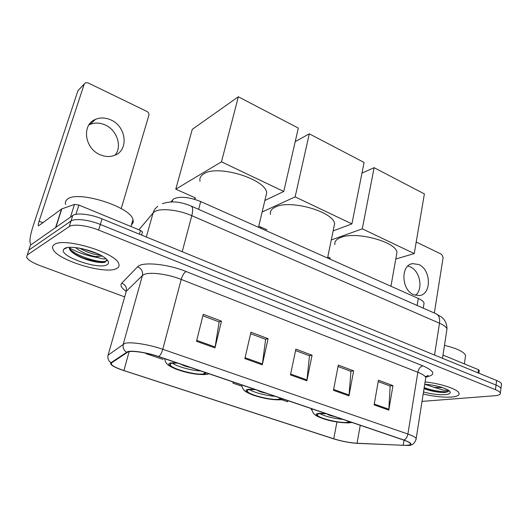 <?xml version="1.0" encoding="UTF-8"?>
<svg xmlns="http://www.w3.org/2000/svg" width="528" height="528" viewBox="0 0 528 528"><rect width="100%" height="100%" fill="white"/><g stroke="black" fill="none" stroke-linecap="round" stroke-linejoin="round"><path stroke-width="0.79" d="M170.821 201.901L173.936 198.746C180.391 196.132 189.314 197.069 200.699 201.544L418.295 298.432C421.674 299.97 423.601 301.521 424.07 303.085L423.812 304.689M501.389 384.971L501.527 383.896C501.112 382.8 499.481 381.658 496.637 380.477L102.023 218.869C90.73 214.137 76.52 212.553 72.732 215.53L30.479 245.164L29.746 247.381M501.527 383.896L500.947 388.443C500.531 387.367 498.894 386.245 496.043 385.064L100.333 224.459C89.001 219.747 74.758 218.13 70.99 221.047L28.868 250.061L28.149 252.245M54.285 244.576C52.609 245.705 52.153 247.17 52.919 248.992C56.753 260.179 105.659 274.936 116.596 268.501C118.853 267.392 119.566 265.789 118.741 263.703C116.134 252.787 63.32 236.914 54.285 244.576C52.609 245.705 52.153 247.17 52.919 248.992C56.753 260.179 105.659 274.936 116.596 268.501C118.853 267.392 119.566 265.789 118.741 263.703C116.134 252.787 63.32 236.914 54.285 244.576M423.192 393.994C433.851 396.515 443.289 397.538 451.499 397.056C457.083 396.561 459.591 395.274 459.023 393.202C458.047 389.255 440.682 383.447 425.08 381.968C440.682 383.447 458.047 389.255 459.023 393.202C459.591 395.274 457.083 396.561 451.499 397.056C443.289 397.538 433.851 396.515 423.192 393.994M128.212 351.813C132.739 350.46 147.47 352.77 158.545 356.611L403.656 440.062C407.477 441.382 409.708 442.55 410.355 443.56C410.923 444.926 408.54 445.507 403.207 445.309L357.047 443.236C349.516 442.741 341.755 441.263 333.755 438.801L123.908 370.544C116.998 368.247 112.801 366.175 111.316 364.313L111.52 362.848L128.212 351.813M127.684 351.635L111.005 362.696C109.514 364.267 112.781 366.564 120.793 369.58L333.485 438.808C341.682 441.329 349.635 442.84 357.35 443.348L407.108 445.441C413.068 444.847 412.025 443.051 403.986 440.055L158.789 356.558C147.431 352.618 132.317 350.249 127.684 351.635M422.03 401.386L494.809 395.736C498.894 395.38 500.749 394.469 500.366 393.01L500.947 388.443C500.531 387.367 498.894 386.245 496.043 385.064L100.333 224.459C89.001 219.747 74.758 218.13 70.99 221.047L28.868 250.061L30.479 245.164M378.213 381.572L390.159 386.054L388.799 410.124L392.951 385.638L378.457 380.186L374.121 404.87L388.799 410.124M389.908 385.955L392.951 385.638M338.052 366.505L350.929 371.336L348.975 395.868L353.635 370.847L338.323 365.092L333.465 390.317L348.975 395.868M350.691 371.25L353.635 370.847M202.877 315.81L219.14 321.908L214.975 347.912L221.476 321.143L203.26 314.292L196.482 341.299L214.975 347.912M218.948 321.836L221.476 321.143M250.602 333.709L265.624 339.339L262.277 364.841L268.099 338.679L250.939 332.224L244.873 358.611L262.277 364.841M265.412 339.26L268.099 338.679M295.581 350.579L309.481 355.793L306.874 380.8L312.081 355.219L295.885 349.127L290.453 374.926L306.874 380.8M309.256 355.707L312.081 355.219M500.366 393.01C499.943 391.954 498.307 390.839 495.449 389.671L98.63 230.069C87.259 225.39 72.996 223.74 69.241 226.598L27.245 254.978L26.591 257.255C28.129 260.014 32.716 262.852 40.346 265.756L124.674 296.875M311.573 408.712L311.249 409.774L311.903 409.999M146.111 353.212L145.992 353.641L163.007 359.423M281.629 399.716L287.615 401.749L287.945 400.666M233.185 382.021L232.921 383.17L241.811 386.192M232.921 383.17L233.27 382.054M145.992 353.641L146.137 353.219M131.485 224.737C133.122 223.397 133.617 221.694 132.97 219.622C130.805 206.771 76.969 189.875 67.274 199.307C65.525 200.673 64.977 202.396 65.624 204.475M105.97 258.74L103.95 258.938C101.97 258.832 99.158 258.06 95.509 256.608L102.181 256.093M95.509 256.608C87.595 254.945 80.936 251.929 75.53 247.573M100.452 255.13C94.202 254.826 87.252 252.503 79.616 248.167M69.359 247.361C68.99 249.427 70.917 251.77 75.154 254.404C84.005 260.047 99.865 263.756 105.052 262.231L106.894 259.611M64.588 248.536L63.776 249.236C57.757 255.724 98.307 270.112 106.9 264.772C109.322 263.452 108.973 261.406 105.857 258.641C97.891 251.236 69.881 244.358 64.588 248.536M106.933 260.258C105.461 264.772 76.309 257.057 69.313 248.325M104.254 262.396C98.399 263.314 83.431 259.433 74.237 253.546L71.181 251.401M97.535 253.704L82.606 248.774M88.889 124.984L89.991 124.443C94.835 122.443 99.917 122.628 105.224 124.997C117.025 130.106 122.384 146.395 115.137 155.113M110.933 119.962C105.56 117.539 100.419 117.335 95.522 119.348C81.477 124.595 84.48 148.52 100.076 154.697C105.079 156.836 109.85 157.08 114.398 155.423C129.004 150.579 126.568 126.568 110.933 119.962M139.405 234.181L140.474 230.432L78.863 205.049L75.946 214.328M31.271 244.609L30.875 244.431C29.113 242.365 29.898 236.108 33.244 225.654L77.906 90.757L84.302 83.912M121.209 208.613L148.863 115.342C149.167 113.692 148.526 112.398 146.949 111.454L87.985 82.863L85.384 82.777L84.223 84.117L39.085 221.219C38.26 223.826 38.062 225.37 38.504 225.865L61.558 209.009L74.481 204.402L78.863 205.049M140.474 230.432L142.501 231.904L142.435 232.353M177.553 363.086L171.851 363.205C170.267 363.554 169.739 364.175 170.267 365.066C172.095 369.006 196.37 375.448 203.405 373.91L205.478 372.59M172.352 363.119C176.748 366.511 192.166 370.755 200.528 370.907M265.439 198.059L266.699 192.76C265.597 178.959 217.239 164.241 203.775 173.87C200.64 175.798 199.386 178.266 200.006 181.262M181.335 364.373C183.256 365.633 186.292 366.663 190.436 367.468M195.551 197.974L175.784 189.156L192.284 129.334L238.352 96.782L298.327 128.106L283.767 191.473L264.865 200.488M283.767 191.473L221.476 161.825L238.352 96.782M175.784 189.156L221.476 161.825M195.452 198.356L194.033 199.142M255.578 389.651L249.605 389.578C247.606 389.855 246.853 390.443 247.355 391.34C248.813 394.72 270.653 400.323 278.276 399.3L280.929 398.277M249.513 389.591C253.744 392.469 267.016 395.934 275.062 396.284M333.703 228.116L334.594 223.773C333.67 211.702 289.931 199.221 275.418 207.055C271.511 208.916 269.867 211.385 270.481 214.454M257.611 390.337C259.123 391.433 261.881 392.37 265.881 393.155M295.211 141.643L309.283 133.828L364.082 162.446L351.905 223.898L333.135 230.894M266.904 229.799L258.779 226.175M351.905 223.898L295.132 196.885L309.283 133.828M262.145 211.985L295.132 196.885M261.73 227.495L260.324 228.096M326.515 413.8L320.344 413.576C317.948 413.767 316.978 414.302 317.44 415.193C318.608 418.11 338.488 423.06 346.507 422.446L349.635 421.667M319.724 413.629C325.717 416.539 333.485 418.473 343.028 419.423M396.33 255.915L396.957 252.391C396.178 241.804 356.202 231.033 340.976 237.422C336.329 239.171 334.31 241.58 334.904 244.649M327.089 413.992C328.264 414.949 330.779 415.8 334.64 416.566M361.97 173.111L374.114 167.68L424.387 193.934L414.242 253.572L395.782 259.017M328.805 258.588L330.323 258.086L327.776 256.951M414.242 253.572L362.287 228.842L374.114 167.68M331.267 239.963L362.287 228.842M407.854 266.072L410.282 266.884C420.064 270.904 423.469 289.172 415.549 295.357M418.777 264.535L412.639 263.624C400.475 264.898 401.234 289.958 413.721 294.723L419.384 295.574C431.765 294.459 431.165 269.564 418.777 264.535M478.025 372.854L478.46 369.692L443.012 355.087M434.353 313.038L443.124 257.492L441.659 254.344L416.209 242.002M478.46 369.692L479.252 370.458M465.3 357.39L465.577 355.469C463.835 351.701 456.799 348.335 444.484 345.378M424.024 388.681C430.762 391.063 437.27 392.35 443.553 392.535L444.226 392.482C447.051 392.218 448.569 391.604 448.793 390.641L443.078 390.047L434.28 387.394L442.609 387.631M434.28 387.394L424.723 384.239M438.61 386.456L431.917 385.057M423.515 391.941C431.528 394.112 438.775 395.017 445.249 394.654C450.166 394.145 451.48 392.845 449.183 390.76C444.022 387.433 435.871 385.255 424.73 384.212M448.793 390.641C448.826 392.819 433.957 391.446 424.195 387.598M443.553 392.535C437.428 392.245 430.934 390.878 424.063 388.443M172.108 201.874L172.702 199.736M198.634 209.359L200.699 201.544M417.133 305.468L418.295 298.432M446.675 330.924L446.978 328.957C446.351 327.056 443.85 325.136 439.487 323.202L191.796 215.675C178.655 209.814 160.585 207.887 154.737 211.609L153.107 212.923L146.302 237.006M182.213 251.711L191.796 215.675C193.057 210.586 192.905 207.412 191.341 206.151L190.879 205.946M72.732 215.53L69.241 226.598M102.023 218.869L98.63 230.069M496.637 380.477L495.449 389.671M157.799 206.375C155.483 207.992 153.919 210.177 153.107 212.923L138.956 229.805M162.439 203.702C170.894 200.686 180.53 201.505 191.341 206.151L436.517 313.988C439.058 315.599 440.048 318.668 439.487 323.202L434.544 355.047M442.517 358.314L446.978 328.957C446.978 321.684 442.952 318.206 441.599 317.123L435.785 313.672M126.185 291.344C121.42 288.031 119.942 285.305 121.744 283.18L137.551 266.845C141.742 261.492 167.383 263.828 186.1 271.517L422.895 365.845C420.334 366.524 418.651 368.663 417.833 372.253L181.19 279.411C167.871 274.058 149.741 271.722 144.012 274.527L142.435 275.53L126.278 291.251L125.697 293.291M422.895 365.845C434.953 371.303 435.989 375.025 426.004 377.012M425.528 379.144L425.786 377.487C425.08 375.837 422.426 374.095 417.833 372.253L407.906 434.042C412.645 435.706 415.411 437.184 416.196 438.478L416.024 439.692M111.005 362.696C108.372 360.809 107.402 358.307 108.088 355.179L124.793 343.378C130.383 341.557 148.922 344.401 162.782 349.292C161.806 352.678 160.479 355.1 158.789 356.558M126.423 352.156C123.598 350.117 122.542 347.417 123.268 344.058L142.435 275.53C143.134 271.465 141.504 268.567 137.551 266.845M403.986 440.055C405.999 439.012 407.306 437.006 407.906 434.042L162.782 349.292L181.19 279.411C182.437 275.319 184.074 272.692 186.1 271.517M27.245 254.978L28.868 250.061M108.088 355.179L126.278 291.251C126.944 287.45 125.433 284.757 121.744 283.18M333.755 438.801L336.93 421.984M357.047 443.236L360.268 425.291M403.207 445.309L404.032 440.194M123.908 370.544L129.136 351.622M307.012 379.909L290.638 374.042M262.442 363.931L245.078 357.707M215.16 346.982L196.72 340.369M349.094 394.997L333.63 389.453M388.898 409.266L374.273 404.026M80.111 257.05C89.344 260.278 97.72 261.974 105.244 262.152M69.287 247.83C77.9 252.668 87.674 255.974 98.624 257.756M43.058 222.79L39.085 221.219M55.598 227.548L61.558 209.009M84.223 84.117L77.906 90.757M61.809 208.883L55.869 227.357M70.448 217.133L74.481 204.402M176.543 362.743L170.96 362.901C159.977 364.927 194.152 376.365 204.263 374.2L206.455 372.926M254.661 389.334L248.794 389.308C236.57 390.634 267.709 401.062 279.055 399.571L281.82 398.581M325.677 413.516L319.605 413.325C306.398 414.077 334.884 423.614 347.219 422.69L350.447 421.945M423.245 308.154L424.07 303.085M425.258 376.622C427.726 375.962 428.63 375.547 427.977 375.368L425.786 377.487L416.196 438.478C415.048 443.494 412.025 445.81 407.108 445.441M111.316 364.313L111.778 362.67M132.97 219.622L130.964 226.519M67.28 247.606L63.776 249.236M75.154 254.404L74.237 253.546M89.991 124.443L95.522 119.348M142.501 231.904L141.596 235.079M164.465 358.631C166.023 363.548 166.379 364.901 175.468 368.894C186.866 373.138 197.201 374.992 206.468 374.464L209.042 373.804M170.636 363.627L170.267 365.066M266.699 192.76L258.515 227.291M241.626 384.899C243.045 390.212 243.976 391.4 252.793 394.99C263.333 398.508 272.672 400.112 280.804 399.808L283.767 399.247M247.619 390.166L247.355 391.34M334.594 223.773L327.558 258.027M311.764 408.778C312.893 414.051 314.51 415.338 321.974 418.275C330.35 421.212 339.233 422.756 348.632 422.902L351.932 422.453M317.632 414.242L317.44 415.193M396.957 252.391L390.951 286.255M410.949 264.099L412.639 263.624M479.272 370.273L478.876 373.204M465.577 355.469L464.376 363.891"/></g></svg>
